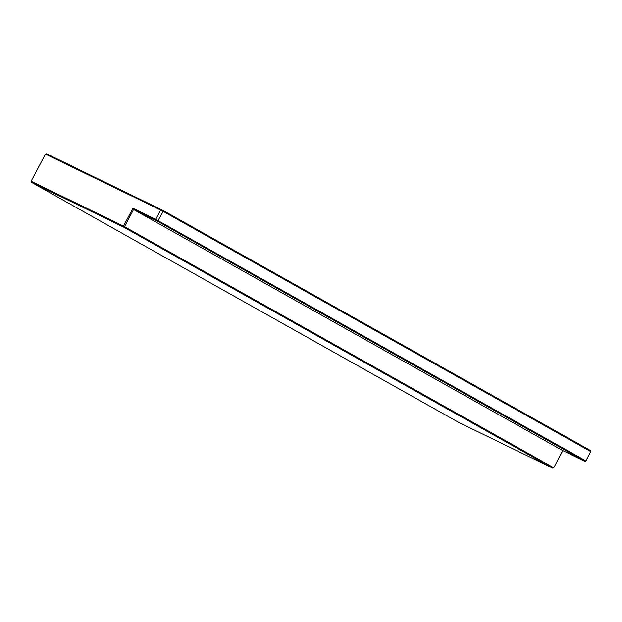 <?xml version="1.0" encoding="UTF-8"?>
<svg xmlns="http://www.w3.org/2000/svg" width="622" height="622" viewBox="0 0 622 622"><rect width="100%" height="100%" fill="white"/><g stroke="black" fill="none" stroke-linecap="round" stroke-linejoin="round"><path stroke-width="0.93" d="M45.468 154.1L46.572 153.782L163.306 210.586L590.418 450.499L590.729 451.572L163.174 211.402L157.638 221.292L155.71 220.281L155.741 219.356L160.655 210.073L45.468 154.1L31.1 181.235L123.49 226.128L132.937 208.277L155.741 219.356L585.815 460.855L590.729 451.572L585.986 461.034L584.742 461.213L585.986 461.034M163.306 210.586L163.174 211.402L160.655 210.073L161.378 209.567M590.418 450.499L590.9 451.751M562.824 450.639L553.736 467.806L562.739 450.592L133.567 209.521L124.493 226.657L123.49 226.128L123.646 227.139L31.458 182.339L458.694 422.4L552.818 468.218L123.646 227.139L124.493 226.657L553.666 467.728L552.818 468.218L553.736 467.806M31.1 181.235L31.458 182.339M155.71 220.281L133.567 209.521L132.937 208.277M584.742 461.213L157.638 221.292M562.739 450.592L584.874 461.353"/></g></svg>

